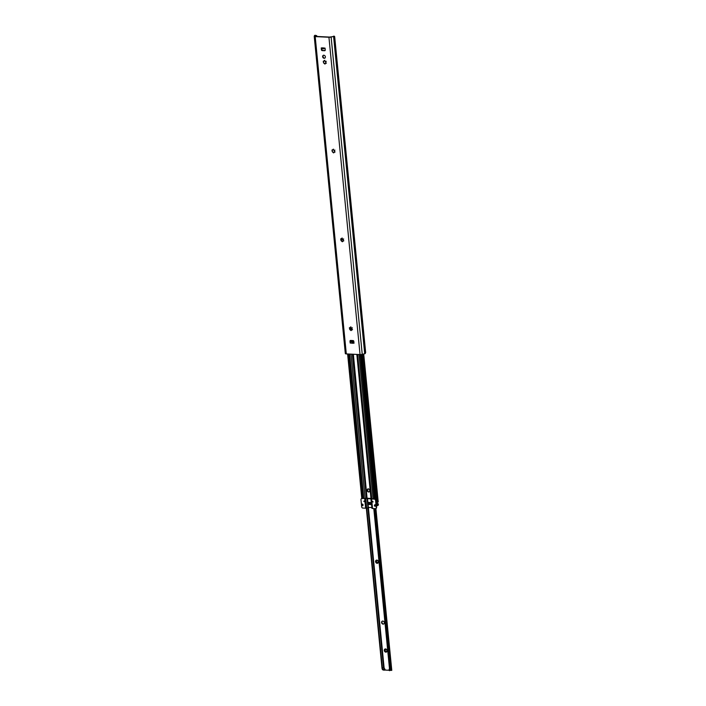 <?xml version="1.0" encoding="UTF-8"?>
<svg xmlns="http://www.w3.org/2000/svg" width="706" height="706" viewBox="0 0 706 706"><rect width="100%" height="100%" fill="white"/><g stroke="black" fill="none" stroke-linecap="round" stroke-linejoin="round"><path stroke-width="1.06" d="M364.711 353.75L333.594 36.438A2.25 0.512 174.4 0 0 334.079 36.297L334.662 36.588L365.646 352.532L365.187 353.609A2.25 0.512 174.4 0 1 364.711 353.75L362.24 354.359A2.047 0.468 174.4 0 1 360.051 354.571L346.302 353.909A2.047 0.468 174.4 0 1 345.331 353.609A2.047 0.468 174.4 0 1 345.349 353.538L314.249 36.359M316.8 36.456L316.72 35.671L315.441 35.397L315.397 36.385L329.587 37.074L333.744 36.491M315.714 35.335L314.735 35.362L315.714 35.335M333.594 36.438L331.123 37.047A2.047 0.468 174.4 0 1 328.934 37.259L315.194 36.597A2.047 0.468 174.4 0 1 314.223 36.297A2.047 0.468 174.4 0 1 314.232 36.235L314.567 35.521A2.25 0.512 174.4 0 1 314.735 35.362M350 341.201A0.821 0.671 -115.1 0 1 350.617 340.442L353.044 340.566A0.821 0.671 -115.1 0 1 353.821 341.386L353.997 343.222L350.176 343.037L350 341.201L350.423 341.007L350.511 341.872A1.024 0.538 92.8 0 0 350.176 343.037M352.188 343.319L352.312 342.825M323.26 47.964L325.06 48.123L325.245 49.967A0.821 0.671 -115.1 0 1 324.628 50.726L325.051 50.523A0.821 0.671 -115.1 0 0 325.087 50.523L322.624 50.408A0.821 0.671 -115.1 0 1 321.848 49.579L321.76 48.714A1.024 0.538 -87.2 0 1 321.724 48.714A1.024 0.538 -87.2 0 1 321.239 47.937L323.216 47.858M324.628 50.726L322.192 50.603A0.821 0.671 -115.1 0 1 321.424 49.782L321.239 47.937M322.616 56.692A1.641 1.341 -115.1 0 0 325.395 56.824A1.641 1.341 -115.1 0 0 322.616 56.692M351.376 327.955L351.756 328.608A1.333 1.085 64.9 0 1 351.817 329.208L351.985 329.967L351.553 329.826A1.333 1.085 64.9 0 1 351.129 330.108L350.997 330.611L350.485 330.073A1.333 1.085 64.9 0 1 350 329.755L349.62 329.102A1.333 1.085 64.9 0 1 349.558 328.502L349.391 327.743L349.814 327.884A1.333 1.085 64.9 0 1 350.247 327.602L350.379 327.099L350.891 327.637A1.333 1.085 64.9 0 1 351.376 327.955L352.382 327.831L351.756 328.608M342.657 239.113L343.045 239.758A1.333 1.085 64.9 0 1 343.098 240.358L343.266 241.125L342.842 240.984A1.333 1.085 64.9 0 1 342.419 241.258L342.286 241.77L341.775 241.231A1.333 1.085 64.9 0 1 341.289 240.905L340.91 240.252A1.333 1.085 64.9 0 1 340.848 239.652L340.68 238.893L341.104 239.034A1.333 1.085 64.9 0 1 341.536 238.752L341.669 238.249L342.172 238.787A1.333 1.085 64.9 0 1 342.657 239.113L343.672 238.981L343.045 239.758M333.947 150.263L334.335 150.916A1.333 1.085 64.9 0 1 334.388 151.516L334.556 152.275L334.132 152.134A1.333 1.085 64.9 0 1 333.709 152.408L333.576 152.92L333.064 152.381A1.333 1.085 64.9 0 1 332.579 152.055L332.199 151.411A1.333 1.085 64.9 0 1 332.138 150.81L331.97 150.043L332.394 150.184A1.333 1.085 64.9 0 1 332.826 149.91L332.95 149.398L333.461 149.937A1.333 1.085 64.9 0 1 333.947 150.263L334.953 150.131L334.335 150.916M325.237 61.413L325.625 62.066A1.333 1.085 64.9 0 1 325.678 62.666L325.845 63.425L325.422 63.284A1.333 1.085 64.9 0 1 324.998 63.566L324.866 64.069L324.354 63.531A1.333 1.085 64.9 0 1 323.869 63.213L323.48 62.56A1.333 1.085 64.9 0 1 323.427 61.96L323.26 61.201L323.683 61.343A1.333 1.085 64.9 0 1 324.107 61.06L324.239 60.557L324.751 61.095A1.333 1.085 64.9 0 1 325.237 61.413L326.243 61.29L325.625 62.066M350.582 340.442A0.821 0.671 -115.1 0 0 350.423 341.007M323.533 55.2A1.641 1.341 -115.1 0 0 324.901 58.121M350.511 341.872A1.024 0.538 -87.2 0 1 350.608 341.801L353.812 341.369M352.223 343.142L353.168 341.633L352.25 341.88L351.95 343.125M323.286 48.043L325.139 48.882M323.516 48.767L323.013 48.026L323.701 48.696M349.673 327.699L349.717 328.422A1.333 1.085 64.9 0 0 349.779 329.031L350 329.755M350.158 329.676A1.333 1.085 64.9 0 0 350.644 330.002L351.288 330.443M351.553 329.826L352.55 329.614M350.935 326.869L350.247 327.602M340.963 238.849L341.007 239.581A1.333 1.085 64.9 0 0 341.069 240.181L341.289 240.905M341.448 240.825A1.333 1.085 64.9 0 0 341.933 241.152L342.578 241.593M342.842 240.984L343.84 240.764M342.225 238.019L341.536 238.752M332.252 149.999L332.297 150.731A1.333 1.085 64.9 0 0 332.358 151.331L332.579 152.055M332.738 151.984A1.333 1.085 64.9 0 0 333.223 152.302L333.867 152.743M334.132 152.134L335.129 151.922M333.514 149.178L332.826 149.91M323.533 61.157L323.586 61.881A1.333 1.085 64.9 0 0 323.648 62.49L323.869 63.213M324.028 63.134A1.333 1.085 64.9 0 0 324.513 63.461L325.157 63.902M325.422 63.284L326.419 63.072M324.804 60.328L324.107 61.06M350.591 329.534L350.555 329.102A1.147 0.935 64.9 0 0 350.741 328.352L350.494 327.213M350.635 328.405A1.147 0.935 64.9 0 1 350.45 329.146L350.485 329.578M343.275 239.581L342.251 239.537L341.986 238.293M350.741 328.352L350.529 327.16M343.292 239.528L342.357 239.484L342.11 238.416M372.009 507.967L371.718 507.949A1.227 1.006 64.9 0 0 370.897 507.508L369.335 507.438A1.227 1.006 64.9 0 0 368.594 507.799L366.661 508.117L366.123 502.646L365.417 502.504M376.942 502.61L362.399 354.324L376.942 502.61L376.139 502.822M363.581 354.033L378.098 502.063L376.925 502.451M365.946 502.513L365.355 500.545A0.618 0.503 64.9 0 1 365.196 500.298M365.002 498.533L366.502 498.427L352.356 354.2M356.848 354.421L370.968 498.436L367.482 498.268L367.879 502.39L371.427 502.487M371.374 502.557L370.782 498.427A1.227 1.006 -115.1 0 1 370.041 498.789L370.359 498.639A1.227 1.006 -115.1 0 0 370.597 498.612M371.78 502.857L371.144 498.657L374.727 499.001A1.227 1.006 64.9 0 1 375.892 500.245L376.589 507.385A1.227 1.006 64.9 0 1 375.901 508.505L391.777 670.329L390.586 670.338M352.947 354.227L367.067 498.304L366.502 498.427M353.353 354.244L367.067 498.304L367.667 498.277A1.227 1.006 -115.1 0 0 368.479 498.71L370.041 498.789M368.603 492.003A1.641 1.341 64.9 0 1 368.285 488.834A1.641 1.341 64.9 0 1 368.603 492.003M374.842 499.018L360.678 354.571M369.291 491.817A1.641 1.341 64.9 0 1 367.914 488.879M363.255 498.445L349.099 354.041M362.919 498.436L348.764 354.024M371.585 503.572L370.5 503.519L369.829 504.499L367.632 504.411L367.067 498.304L361.904 498.551A1.227 1.006 -115.1 0 0 360.978 499.689L361.675 506.829A1.227 1.006 -115.1 0 0 362.84 508.064L365.637 508.205L364.711 498.683M361.666 498.568A1.227 1.006 64.9 0 1 362.222 498.401L365.028 498.533M371.524 502.928L372.053 508.391L375.345 508.673A1.227 1.006 -115.1 0 0 376.272 507.535L375.566 500.395A1.227 1.006 -115.1 0 0 374.409 499.151L371.118 498.868L371.268 500.333M368.161 498.304A1.227 1.006 -115.1 0 0 368.797 498.56L370.359 498.639M368.594 507.799L368.92 507.649A1.227 1.006 64.9 0 1 369.097 507.455M383.579 667.602A2.506 2.056 -115.1 0 0 383.711 668.211L367.914 507.843L383.579 667.585L384.073 667.461L368.073 504.375L369.07 503.122L371.541 503.131M368.073 504.208L367.57 504.269M370.085 504.331L369.847 503.493L368.426 503.422M370.5 503.519L369.847 503.493L370.5 503.519M365.787 501.066L365.69 500.095M366.123 502.646L365.726 498.595M367.464 502.345L368.064 504.208M372.053 508.391L371.277 500.36M375.371 506.052A0.618 0.503 -115.1 0 0 375.813 505.487A0.618 0.503 -115.1 0 0 374.886 505.019M374.965 506.211A0.821 0.671 -115.1 0 0 375.221 504.728A0.821 0.671 -115.1 0 0 374.507 505.231M373.05 501.851L372.15 501.807L372.609 501.322L373.05 501.851M383.579 667.585L382.387 668.123L366.696 508.108L365.637 508.205M365.337 502.734L365.09 500.157L365.867 500.06M365.426 502.584L365.187 500.148M362.328 504.243A0.618 0.503 -115.1 0 0 362.84 505.328M361.957 504.808A0.618 0.503 -115.1 0 0 362.999 504.861A0.618 0.503 -115.1 0 0 361.957 504.808M361.675 504.852A0.821 0.671 -115.1 0 0 363.069 504.922A0.821 0.671 -115.1 0 0 361.675 504.852M363.811 501.401L364.27 500.916L364.658 501.745L363.811 501.401M377.419 503.334L378.222 503.872A1.147 0.935 -115.1 0 1 378.284 503.978L378.39 504.984A1.147 0.935 -115.1 0 1 378.345 505.09L377.375 505.672A1.147 0.935 64.9 0 1 377.269 505.664L377.269 505.664M376.439 505.893L377.701 505.302A1.147 0.935 64.9 0 1 377.657 505.408L376.448 505.973M376.466 506.096L377.657 505.408M377.375 505.672L378.089 505.205A1.147 0.935 64.9 0 0 378.134 505.099L378.39 504.984M377.701 505.302L377.604 504.305A1.147 0.935 64.9 0 0 377.542 504.19L376.73 503.652A1.147 0.935 64.9 0 0 376.625 503.652L376.236 503.828M376.245 503.881L377.048 503.449M376.333 504.755L377.542 504.19M376.342 504.896L377.604 504.305M378.134 505.099L378.037 504.102A1.147 0.935 64.9 0 0 377.966 503.987L378.222 503.872M377.966 503.987L377.163 503.449M374.921 506.211A0.574 0.468 -115.1 0 0 374.815 505.099A0.574 0.468 -115.1 0 0 374.921 506.211M367.8 490.546L367.738 489.973A1.147 0.935 64.9 0 0 367.852 489.346L367.711 489.055M367.747 489.399A1.147 0.935 64.9 0 1 367.632 490.026L367.694 490.599M389.156 670.268L384.585 670.047M384.664 669.588L385.026 669.288L384.664 669.588A1.933 0.574 128.8 0 0 384.638 669.562A1.933 0.574 128.8 0 0 384.523 669.526L383.87 670.17L384.452 670.126L385.017 669.244A2.242 1.836 -115.1 0 1 384.073 667.461M391.036 669.835A3.23 2.647 64.9 0 1 390.603 670.303A1.024 0.574 -130 0 1 390.55 670.365L391.036 669.835A3.23 2.647 64.9 0 0 391.512 667.947L391.751 670.4M384.346 622.666A1.641 1.341 64.9 0 1 381.567 622.533A1.641 1.341 64.9 0 1 384.346 622.666M384.32 649.935L384.505 649.485A1.659 1.359 64.9 0 1 385.308 648.964L385.776 648.99A1.659 1.359 64.9 0 1 386.685 649.591L386.959 650.067A1.659 1.359 64.9 0 1 387.065 651.188L386.879 651.638A1.659 1.359 64.9 0 1 386.085 652.159L385.617 652.132A1.659 1.359 64.9 0 1 384.708 651.532L384.435 651.064A1.659 1.359 64.9 0 1 384.32 649.935L385.185 650.076A1.041 0.856 -115.1 0 0 385.247 650.623L385.194 650.65A1.041 0.856 -115.1 0 1 385.132 650.094M375.61 561.085L375.795 560.643A1.659 1.359 64.9 0 1 376.598 560.123L377.057 560.14A1.659 1.359 64.9 0 1 377.966 560.749L378.248 561.217A1.659 1.359 64.9 0 1 378.354 562.338L378.169 562.788A1.659 1.359 64.9 0 1 377.375 563.309L376.907 563.291A1.659 1.359 64.9 0 1 375.998 562.682L375.724 562.214A1.659 1.359 64.9 0 1 375.61 561.085L376.474 561.226A1.041 0.856 -115.1 0 0 376.527 561.773L376.474 561.799A1.041 0.856 -115.1 0 1 376.422 561.252M390.55 670.365A1.024 0.574 -130 0 1 390.471 670.418A1.024 0.574 -130 0 1 390.047 670.418A3.089 2.533 64.9 0 0 390.895 668.035L391.362 667.902L375.751 508.594L391.38 667.894L390.294 668.229L390.903 668.035L375.283 508.673M391.512 667.947A3.23 2.647 -115.1 0 0 391.503 667.814L391.38 667.894A3.274 2.683 64.9 0 1 390.471 670.418L390.453 670.426A3.274 2.683 64.9 0 0 391.362 667.902M382.387 668.123A2.542 2.083 -115.1 0 0 382.802 669.385L384.117 669.712M383.87 670.17L382.599 669.765A3 2.453 -115.1 0 1 381.99 668.097L382.008 668.017M381.99 668.097L366.335 508.17M383.949 669.712L384.523 669.526M383.826 623.98A1.641 1.341 64.9 0 1 382.449 621.051M384.726 649.449L385.185 650.076M385.6 649.458A1.041 0.856 -115.1 0 0 385.361 649.652L384.505 649.485M385.617 648.893L385.697 649.423L385.308 648.964M387.065 651.188L386.897 650.729A1.041 0.856 -115.1 0 0 386.844 650.182L386.976 650.182M386.659 649.582L386.579 649.741A1.041 0.856 -115.1 0 0 386.138 649.441L385.776 648.99M386.085 652.159L386.332 651.4A1.041 0.856 -115.1 0 0 386.72 651.153L387.056 651.462M385.617 652.132L385.891 651.382A1.041 0.856 -115.1 0 1 385.45 651.091L385.502 651.064A1.041 0.856 -115.1 0 0 385.944 651.356L386.173 652.062M384.911 650.667L385.22 651.382M376.016 560.599L376.474 561.226M376.598 560.123L376.986 560.573A1.041 0.856 -115.1 0 0 376.651 560.802L375.795 560.643M376.907 560.043L376.986 560.573M378.354 562.338L378.187 561.879A1.041 0.856 -115.1 0 0 378.125 561.332L378.266 561.332M377.948 560.732L377.869 560.891A1.041 0.856 -115.1 0 0 377.428 560.599L377.057 560.14M377.375 563.309L377.675 562.532A1.041 0.856 -115.1 0 0 378.01 562.303L378.345 562.611M376.907 563.291L377.18 562.532A1.041 0.856 -115.1 0 1 376.739 562.241L376.792 562.214A1.041 0.856 -115.1 0 0 377.233 562.514L377.463 563.22M376.192 561.817L376.51 562.532M386.879 651.638L386.72 651.153M384.435 651.064L385.194 650.65L384.435 651.064M378.169 562.788L378.01 562.303M375.724 562.214L376.474 561.799L375.724 562.214M374.524 508.638L390.18 668.405A3.177 2.603 64.9 0 1 389.474 670.7L388.988 669.959L389.465 668.405M389.553 669.773L388.988 669.959M389.474 668.467L373.801 508.602L389.474 668.405M374.171 508.62L390.18 668.414L389.58 670.1M334.079 36.297L333.373 36.262M362.24 354.359L331.123 37.047M360.051 354.571L328.934 37.259M346.302 353.909L315.194 36.597M315.467 36.385L315.379 35.468M352.25 341.88L350.608 341.801M353.874 341.96L352.788 341.907M341.386 238.84L341.598 240.967M350.105 327.69L350.308 329.808M341.183 238.999L341.369 240.87M349.894 327.849L350.079 329.711M365.567 502.504L365.673 500.395M351.12 341.563L351.014 340.46M365.178 498.542L351.014 354.138M363.819 498.48L349.664 354.068M350.697 327.134L351.014 330.355M352.012 340.513L352.091 341.307M351.597 340.495L351.685 341.36M371.78 498.86L357.615 354.456M373.13 498.93L358.975 354.518M371.144 498.648L357.007 354.421L371.144 498.665M374.268 498.983L360.113 354.571M376.166 502.822L361.613 354.483M376.722 502.743L362.178 354.377M376.88 502.663L362.337 354.333M377.975 502.098L363.458 354.059M363.299 498.454L349.143 354.041L363.299 498.454M361.966 498.427L347.811 353.98M361.851 498.462L347.687 353.971M371.903 507.958L371.568 504.587L369.829 504.499M367.676 504.455L368.002 507.826M372.539 508.541L371.603 499.018M364.702 501.604L364.411 500.969M364.72 501.507L364.49 501.022M373.042 502.01L372.742 501.375M373.05 501.913L372.83 501.428M377.445 505.54A1.024 0.838 -115.1 0 0 377.56 503.722A1.024 0.838 -115.1 0 0 376.739 503.652M377.692 505.143A0.821 0.671 -115.1 0 0 376.978 503.819M383.711 668.211A2.506 2.056 -115.1 0 0 384.02 668.864A2.506 2.056 -115.1 0 0 384.611 669.544M334.379 36.235L333.682 36.2M314.223 36.297L345.331 353.609M321.724 48.714L323.33 48.793M378.213 501.966L363.705 353.997M361.79 498.489L347.617 353.971M375.698 505.902L375.115 506.176M375.213 504.861L374.63 505.134M384.638 669.562L384.02 668.864M389.421 670.647L388.971 670.012M389.465 668.441L389.032 669.906"/></g></svg>
